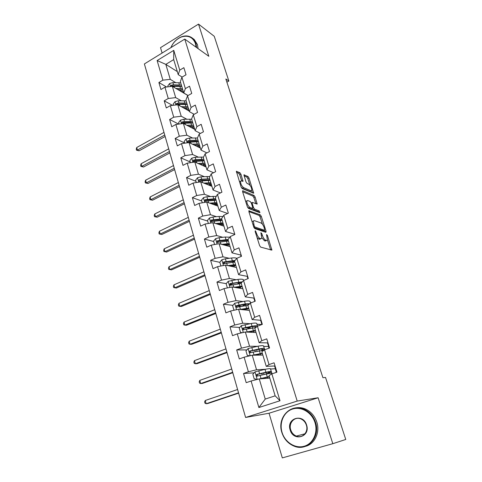 <?xml version="1.0" encoding="UTF-8"?>
<svg xmlns="http://www.w3.org/2000/svg" width="482" height="482" viewBox="0 0 482 482"><rect width="100%" height="100%" fill="white"/><g stroke="black" fill="none" stroke-linecap="round" stroke-linejoin="round"><path stroke-width="0.72" d="M255.297 230.697L255.147 231.474L259.599 245.585L260.654 247.103L271.896 250.122L267.426 235.469L266.534 234.529L267.432 240.06L266.564 240.476L265.66 240.199C264.401 239.584 263.311 237.994 262.389 235.433L261.822 233.643L260.901 232.692L261.792 238.271L260.882 238.717L259.949 238.427C258.653 237.795 257.539 236.174 256.605 233.571L255.297 230.697M240.958 174.261L239.928 172.731L236.355 171.321L241.108 186.986L242.151 188.528L253.689 193.234L248.995 177.997L248.001 176.502L243.928 174.846L245.983 181.883L247.001 183.395L248.869 184.226C250.863 185.968 251.833 188.07 251.761 190.523L250.971 190.812L243.567 187.612C241.506 185.859 240.512 183.72 240.584 181.202L241.44 180.907L243.012 181.359L240.958 174.261L239.759 174.852L238.735 173.321L236.463 172.267M208.82 56.298L198.512 24.1L214.261 36.301L228.86 81.054L225.847 78.982L322.922 377.701L325.531 377.46L345.757 439.47L332.815 443.693L318.114 397.758L297.201 401.072L184.769 39.096L208.82 56.298M249.14 210.646L248.905 211.694L253.767 227.094L254.815 228.619L265.877 232.306L266.064 231.233L261.286 216.322L260.286 214.839L248.82 210.791M259.774 212.719L248.423 208.387L247.374 206.85L242.609 191.74L252.893 196.06L254.086 195.493L242.856 190.745L242.609 191.74M252.893 196.06L253.893 197.548L255.086 196.981L254.086 195.493M255.086 196.981L257.165 204.109L252.423 202.428L252.207 203.44L253.55 207.67L254.574 209.176L259.202 210.959L259.955 212.634M297.201 401.072L245.597 417.46L144.383 63.943L184.769 39.096M166.567 86.983L158.891 82.524L160.928 89.525L164.934 87.17L168.26 98.497L164.217 100.834L166.29 107.968L170.351 105.642L173.737 117.18L169.64 119.482L171.755 126.748L175.87 124.458L179.316 136.213L175.165 138.479L177.322 145.877L181.491 143.63L185.004 155.608L180.798 157.831L182.991 165.368L187.221 163.163L190.8 175.37L186.534 177.551L188.769 185.233L193.059 183.07L196.71 195.511L192.378 197.65L194.662 205.483L199.012 203.362L202.729 216.044L198.343 218.135L200.663 226.124L205.079 224.052L208.869 236.987L204.416 239.03L206.784 247.17L211.261 245.145L215.129 258.34L210.616 260.328L213.032 268.637L217.575 266.667L221.521 280.12L216.936 282.06L219.4 290.532L224.01 288.616L228.034 302.341L223.383 304.226L225.901 312.866L230.577 311.004L234.686 325.013L229.962 326.844L232.529 335.665L237.277 333.863L241.47 348.161L236.68 349.926L239.301 358.927L244.121 357.186L248.399 371.785L243.531 373.49L246.206 382.678L251.104 381.003L258.882 407.531L280.006 400.741L275.15 395.836L269.04 375.592L271.866 373.899L276.939 372.158L274.083 362.807L269.034 364.573L266.257 366.362L261.853 351.758L264.558 349.805L269.558 348.004L266.757 338.846L261.792 340.678L259.123 342.72L254.803 328.411L257.406 326.218L262.329 324.35L259.587 315.385L254.695 317.277L252.134 319.56L247.905 305.546L250.399 303.112L255.249 301.184L252.562 292.405L247.748 294.357L245.29 296.876L241.145 283.139L243.537 280.482L248.314 278.494L245.681 269.89L240.94 271.902L238.578 274.644L234.517 261.178L236.813 258.31L241.518 256.267L238.939 247.832L234.264 249.899L232.005 252.851L228.022 239.656L230.227 236.578L234.861 234.481L232.33 226.221L227.727 228.329L225.558 231.487L221.654 218.551L223.768 215.273L228.329 213.128L225.853 205.031L221.316 207.194L219.238 210.544L215.406 197.855L217.436 194.391L221.931 192.198L219.503 184.257L215.032 186.468L213.038 190.004L209.284 177.557L211.224 173.912L215.659 171.67L213.279 163.886L208.869 166.139L206.959 169.857L203.271 157.644L205.133 153.824L209.507 151.541L207.17 143.907L202.82 146.203L200.994 150.089L197.379 138.111L199.156 134.123L203.47 131.797L201.181 124.302L196.891 126.639L195.138 130.694L191.595 118.94L193.294 114.788L197.548 112.427L195.3 105.076L191.071 107.45L189.396 111.661L185.913 100.123L187.546 95.816L191.74 93.418L189.534 86.2L185.359 88.616L183.756 92.978L180.34 81.651L181.901 77.198L186.034 74.764L183.871 67.679L179.756 70.125L178.226 74.632L173.689 59.599L165.814 64.365L170.267 79.343L175.743 82.645M158.891 82.524L162.88 80.157L157.126 60.545L173.761 50.363L179.756 70.125M181.901 77.198L185.359 88.616M187.546 95.816L191.071 107.45M193.294 114.788L196.891 126.639M199.156 134.123L202.82 146.203M205.133 153.824L208.869 166.139M211.224 173.912L215.032 186.468M217.436 194.391L221.316 207.194M223.768 215.273L227.727 228.329M230.227 236.578L234.264 249.899M236.813 258.31L240.94 271.902M243.537 280.482L247.748 294.357M250.399 303.112L254.695 317.277M257.406 326.218L261.792 340.678M264.558 349.805L269.034 364.573M271.866 373.899L280.006 400.741M181.214 100.756L175.695 97.617L172.339 86.332L187.992 95.563M188.064 95.52L183.756 92.978M172.339 86.332L164.934 87.17M175.695 97.617L168.26 98.497M186.793 119.199L181.226 116.228L177.81 104.733L189.221 111.071M194.168 114.306L189.396 111.661M177.81 104.733L170.351 105.642M181.226 116.228L173.737 117.18M192.481 137.985L186.853 135.189L183.377 123.482L194.746 129.387M200.434 133.43L195.138 130.694M183.377 123.482L175.87 124.458M186.853 135.189L179.316 136.213M198.283 157.114L192.595 154.505L189.052 142.576L200.373 148.034M206.892 152.908L200.994 150.089M189.052 142.576L181.491 143.63M192.595 154.505L185.004 155.608M204.205 176.599L198.439 174.189L194.83 162.03L206.103 167.025M213.55 172.737L206.959 169.857M194.83 162.03L187.221 163.163M198.439 174.189L190.8 175.37M210.26 196.451L204.404 194.252L200.723 181.859L211.941 186.365M220.449 192.921L213.038 190.004M200.723 181.859L193.059 183.07M204.404 194.252L196.71 195.511M216.448 216.677L210.477 214.701L206.724 202.072L217.888 206.073M227.618 213.466L219.238 210.544M206.724 202.072L199.012 203.362M210.477 214.701L202.729 216.044M222.78 237.289L216.671 235.553L212.845 222.672L223.949 226.154M234.288 234.119L234.457 234.662M234.794 234.27L225.558 231.487M212.845 222.672L205.079 224.052M216.671 235.553L208.869 236.987M229.269 258.292L222.985 256.816L219.087 243.681L230.119 246.615M240.675 255.026L241.108 256.442M241.175 255.153L232.005 252.851M219.087 243.681L211.261 245.145M222.985 256.816L215.129 258.34M235.939 279.699L229.432 278.5L225.449 265.106L236.415 267.468M247.188 276.349L247.899 278.668M247.682 276.445L238.578 274.644M225.449 265.106L217.575 266.667M229.432 278.5L221.521 280.12M242.82 301.503L235.999 300.623L231.944 286.959L242.832 288.73M250.351 302.473L251.604 302.636M253.833 298.087L254.827 301.352M254.321 298.159L245.29 296.876M231.944 286.959L224.01 288.616M235.999 300.623L228.034 302.341M249.959 323.717L242.711 323.199L238.566 309.257L249.375 310.414M256.942 324.217L261.774 324.561M260.605 320.265L261.901 324.513M261.093 320.307L252.134 319.56M238.566 309.257L230.577 311.004M242.711 323.199L234.686 325.013M257.454 346.323L249.549 346.239L245.326 332.008L256.044 332.526M263.666 346.383L268.601 346.438L263.684 346.45M267.516 342.895L268.601 346.438M267.998 342.901L259.123 342.72M245.326 332.008L237.277 333.863M249.549 346.239L241.47 348.161M265.534 369.266L256.538 369.754L252.225 355.228L262.853 355.077M270.541 368.995L275.409 368.73L270.541 369.049M274.571 365.983L275.409 368.73M275.047 365.959L266.257 366.362M252.225 355.228L244.121 357.186M256.538 369.754L248.399 371.785M258.882 407.531L265.245 399.072L259.262 378.93L269.793 378.087M259.262 378.93L251.104 381.003M318.114 397.758L269.052 413.231L282.313 457.9L332.815 443.693M198.512 24.1L160.518 47.664L162.109 53.038M269.052 413.231L245.597 417.46M226.883 82.169L228.86 81.054M265.245 399.072L275.15 395.836M177.31 71.601L165.814 64.365L157.126 60.545M182.118 77.066L178.226 74.632M268.998 348.203L268.474 346.48M276.373 372.351L275.282 368.778M173.761 50.363L173.689 59.599M170.267 79.343L162.88 80.157M271.908 373.381L271.42 371.761M254.128 372.827L243.531 373.49M246.85 349.926L236.68 349.926M264.738 349.739L264.473 348.854M261.648 324.609L256.966 324.296M248.622 327.953L245.766 327.784M239.789 327.429L229.962 326.844M251.477 302.684L250.375 302.569M245.025 304.702L244.187 305.112M241.566 306.329L237.252 305.829M232.92 305.329L223.383 304.226M245.471 309.402L245.35 308.986M232.595 284.705L230.378 284.332M226.227 283.627L216.936 282.06M239.042 287.983L238.765 287.055M224.745 263.431L223.967 263.262M219.84 262.353L210.616 260.328M232.643 266.654L232.438 265.974M213.695 241.512L204.416 239.03M207.664 221.057L198.343 218.135M201.747 200.994L192.378 197.65M195.939 181.298L186.534 177.551M190.239 161.97L180.798 157.831M184.642 142.991L175.165 138.479M178.647 124.097L169.64 119.482M172.52 105.377L164.217 100.834M257.069 237.56L258.695 238.982L259.949 238.427M260.521 238.873L259.629 239.265L258.695 238.982M261.907 237.831L264.419 240.741L265.66 240.199M266.172 240.651L265.323 241.018L264.419 240.741M270.655 249.977L267.468 239.964M262.437 224.257L260.075 216.87L259.075 215.394L248.875 211.58M264.901 231.981L264.407 230.408M254.201 225.95L254.93 227.016L264.648 230.3L264.19 227.703C263.293 225.202 262.214 223.618 260.967 222.961L254.303 220.599L253.345 221.021L254.201 225.95L253.502 226.263M263.618 230.758L254.008 227.691M253.05 221.16L252.062 221.696M253.893 197.548L255.888 203.784L257.087 203.223M252.393 208.411L253.357 209.742L257.99 211.52L259.202 210.959M258.581 212.261L257.99 211.52M247.682 200.518L246.85 200.849C246.766 203.458 247.766 205.627 249.845 207.35L252.466 208.363L252.682 207.332L251.333 203.091L250.309 201.578L247.682 200.518M246.38 201.072L245.651 201.374M247.374 206.844L248.616 207.923L249.845 207.35M251.243 208.929L252.466 208.363L251.243 208.929L248.616 207.923M241.717 181.027L239.759 174.852M240.096 181.443L239.434 181.678M241.163 187.149L242.35 188.197L243.567 187.612M251.08 190.848L249.772 191.378L242.35 188.197M249.929 185.154L247.82 178.569L246.82 177.075L244.043 175.785M252.411 192.921L251.688 190.667M271.3 371.556L270.529 369.019C270.757 368.423 268.92 368.543 265.022 369.381L255.038 371.821L252.833 374.249L254.177 378.792L257.286 379.394L269.311 376.484M259.575 378.906L269.402 376.779M269.679 377.707L268.582 378.183M269.769 377.996L269.468 378.117M267.359 373.839L271.384 371.833C271.613 371.254 269.781 371.393 265.883 372.237L256.972 374.339C256.159 374.888 256.123 375.484 256.87 376.129L266.425 374.044C270.324 373.189 272.155 373.044 271.92 373.61L271.999 373.851M265.696 374.207L266.425 373.924L265.992 372.472M256.87 376.129L257.774 376.062C256.996 375.388 257.051 374.791 257.948 374.279L264.907 372.7C268.149 372.002 269.673 371.887 269.486 372.363L266.425 373.924M237.596 389.51L205.278 400.482L206.157 403.735L207.802 403.524L238.638 393.143M238.548 392.824L206.157 403.735L204.971 403.175L204.621 401.874L205.278 400.482M282.048 432.366C284.928 442.235 295.183 448.863 304.094 446.266C313.047 443.82 318.222 432.571 314.963 422.521C311.842 412.429 301.298 406.218 292.64 409.031C283.934 411.694 279.042 422.533 282.048 432.366M315.553 422.353C320.747 436.933 307.281 451.755 294.249 446.205C288.158 443.711 284.019 439.12 281.837 432.438C276.795 417.629 290.821 402.825 304.196 409.29C309.661 411.833 313.445 416.189 315.553 422.353M290.14 429.944C286.109 418.237 303.196 412.929 306.594 425.022C310.715 436.987 293.297 442.006 290.14 429.944M306.359 425.106C305.371 422.178 303.576 420.129 300.961 418.954C294.803 416.068 288.363 422.937 290.718 429.781C291.724 432.818 293.598 434.921 296.346 436.083C302.431 438.771 308.751 431.896 306.359 425.106M295.255 407.977C298.665 407.242 302.075 407.597 305.474 409.049C310.92 411.58 314.692 415.918 316.794 422.057C320.301 432.402 314.71 444.217 305.353 446.374M196.102 47.2L195.469 43.579C192.878 37.162 188.191 34.963 181.401 36.975C176.689 38.885 173.195 42.434 170.917 47.616M170.839 47.664C173.171 42.356 176.749 38.723 181.575 36.765C185.901 35.27 189.637 35.825 192.776 38.433L195.987 43.531L196.65 47.591M192.776 38.433L194.234 39.5L197.439 44.585L198.102 48.634M252.568 355.222L262.286 353.204M253.942 355.204L262.407 353.601M262.78 354.83L262.28 355.083M249.772 355.818L247.272 355.379L245.959 350.926L248.134 348.492L258.051 346.203C261.931 345.455 263.787 345.449 263.606 346.184L264.335 348.582M255.231 350.071L254.93 350.559M262.576 350.251L264.443 348.938C264.624 348.227 262.774 348.245 258.894 348.998L250.031 350.95C249.236 351.48 249.194 352.059 249.899 352.697L264.046 350.173M250.773 352.667C250.074 351.987 250.158 351.414 251.02 350.95L257.942 349.516C261.172 348.89 262.714 348.872 262.557 349.468L261.25 350.432M231.728 369.019L199.825 380.376L200.693 383.576L202.344 383.443L232.782 372.7M232.661 372.279L200.693 383.576L199.53 383.07L199.187 381.792L199.825 380.376M246.368 332.056L255.406 330.399M247.911 332.128L255.55 330.887M242.253 332.713L240.506 332.435L239.223 328.079L241.362 325.639L251.218 323.488C255.086 322.832 256.948 322.934 256.816 323.802L257.502 326.067M250.718 326.868L248.344 328.525M257.587 326.145C257.075 325.639 255.225 325.669 252.044 326.23L243.235 328.031C242.458 328.543 242.404 329.11 243.073 329.736L255.852 327.531M251.604 331.435L250.038 332.231M243.898 329.736C243.302 329.055 243.41 328.507 244.229 328.091L251.122 326.796C254.333 326.236 255.888 326.314 255.773 327.019L255.303 327.573M225.968 348.896L194.469 360.614L195.324 363.753L196.981 363.705L227.034 352.613M226.883 352.101L195.324 363.753L194.186 363.308L193.848 362.054L194.469 360.614M240.12 309.42L248.658 308.04M241.741 309.595L248.833 308.619M234.788 310.083L233.878 309.956L232.619 305.684L234.728 303.244L244.525 301.226C248.375 300.654 250.254 300.864 250.164 301.859L250.526 303.064M245.766 304.341L242.181 306.227M249.857 303.648L245.332 303.913L236.572 305.576C235.812 306.07 235.752 306.624 236.385 307.239L248.134 305.323M244.862 309.064L245.392 309.125M244.422 309.884L242.609 309.45M247.254 310.185L246.82 308.757L244.476 309.89M237.246 307.305C236.65 306.642 236.758 306.106 237.572 305.69L244.434 304.528C246.808 304.148 248.308 304.154 248.935 304.546M220.304 329.122L189.203 341.19L190.047 344.281L191.703 344.299L221.383 332.881M221.208 332.273L190.047 344.281L188.932 343.883L188.595 342.648L189.203 341.19M235.541 287.543L242.247 286.79M233.897 287.278L242.042 286.127M227.377 287.911L226.142 283.729L228.227 281.289L237.957 279.403C241.789 278.909 243.687 279.223 243.633 280.337L243.663 280.434M240.157 282.488L237.379 283.982M242.344 281.807L230.041 283.561L229.83 285.187L230.541 285.236L241.247 283.488M240.693 288.387L240.367 287.302L241.301 286.784M238.379 287.115L238.036 287.525L239.03 287.935M236.421 287.688L236.789 287.356M240.367 287.302L238.849 288.085M230.637 285.254L231.047 283.735L237.873 282.693L241.639 282.591M214.743 309.691L184.034 322.09L184.853 325.127L186.522 325.223L215.828 313.487M215.629 312.782L184.853 325.127L183.763 324.79L183.437 323.573L184.034 322.09M229.372 265.95L235.788 265.383M227.721 265.594L235.559 264.642M220.919 266.004L219.798 262.208L221.853 259.762L225.371 258.786L231.523 258.009C234.125 257.695 235.879 257.81 236.776 258.352M234.288 261.16L232.553 262.256M235.132 260.413L223.636 261.979L223.407 263.57L224.124 263.624L234.782 262.051M234.264 267.004L234.035 266.257L235.463 265.359M233.421 265.425L231.854 266.486M230.751 266.251L231.782 265.63M234.035 266.257L233.119 266.757M224.166 263.63L224.654 262.202L234.517 261.178M209.278 290.598L178.943 303.317L179.75 306.305L181.425 306.468L210.369 294.424M210.146 293.634L179.75 306.305L178.683 306.01L178.364 304.817L178.943 303.317M223.268 244.79L229.45 244.392M221.606 244.35L229.203 243.567M214.58 244.525L213.574 241.102L215.605 238.656L219.087 237.692L225.208 237.024L229.769 237.21M228.245 240.398L227.371 241.072M228.185 239.427L217.358 240.813L217.111 242.368L228.438 241.03M227.956 246.037L227.829 245.615L229.474 244.464M228.215 244.314L226.136 245.555M225.19 245.302L226.751 244.392M227.829 245.615L227.365 245.88M217.84 242.428L218.382 241.09L228.209 240.271M203.898 271.824L173.936 284.85L174.737 287.79L176.412 288.025L205.007 275.686M204.754 274.812L174.737 287.79L173.689 287.549L173.369 286.374L173.936 284.85M217.237 224.052L223.238 223.799M215.568 223.528L222.967 222.901M208.375 223.467L207.471 220.401L209.471 217.954L212.923 217.002L219.015 216.436L222.931 216.569M221.738 218.84L211.2 220.057L210.935 221.581L222.214 220.407M221.768 225.468L223.347 224.154M222.78 223.732L220.569 225.094M219.653 224.805L221.232 223.684M211.652 221.648L212.231 220.388L222.015 219.756M198.614 253.369L169.019 266.691L169.803 269.583L171.484 269.884L199.729 257.255M199.458 256.303L169.803 269.583L168.772 269.39L168.465 268.233L169.019 266.691M211.291 203.705L217.141 203.597M209.616 203.109L216.846 202.621M202.283 202.814L201.482 200.09L203.458 197.644L206.88 196.71L216.285 196.349M215.641 198.638L205.163 199.699L204.886 201.187L216.111 200.181M215.918 205.368L217.328 204.223M217.159 203.663L215.038 205.049M214.116 204.723L215.297 203.958L215.135 203.428M205.591 201.259L206.194 200.072L215.942 199.626M216.026 203.446L215.297 203.958M193.421 235.216L164.175 248.833L164.946 251.676L166.633 252.038L194.541 239.138M194.246 238.108L164.946 251.676L163.94 251.526L163.633 250.387L164.175 248.833M166.633 252.038L163.94 251.526M205.44 183.756L211.158 183.769M203.753 183.076L210.839 182.726M196.313 182.558L195.608 180.166L197.56 177.719L200.946 176.798L209.833 176.52M206.453 183.69L206.079 184.016M209.664 178.816L201.663 179.202L199.235 179.726L198.946 181.184L210.116 180.328M210.26 185.691L211.423 184.66M211.285 184.196L209.537 185.401M208.61 185.028L209.435 184.473L209.152 183.546M199.235 179.726L200.271 180.141L209.983 179.87M210.507 183.642L209.435 184.473M188.311 217.37L159.415 231.258L160.175 234.053L161.862 234.481L189.444 221.322M189.125 220.214L160.175 234.053L159.187 233.951L158.885 232.836L159.415 231.258M161.862 234.481L159.187 233.951M199.681 164.181L205.284 164.308M197.982 163.428L204.946 163.199M190.45 162.681L189.842 160.608L191.77 158.168L195.126 157.259L203.555 157.072M201.506 164.085L200.741 164.651M203.79 159.361L195.831 159.614L193.421 160.12L193.119 161.548L204.241 160.843M204.663 166.386L205.633 165.459M205.519 165.079L204.073 166.127M203.145 165.718L203.675 165.338L203.284 164.037M193.421 160.12L194.463 160.584L201.09 160.211L204.133 160.488M204.977 164.229L203.675 165.338M183.287 199.819L154.728 213.972L155.475 216.719L157.168 217.207L184.425 203.796M184.088 202.615L155.475 216.719L154.511 216.659L154.21 215.562L154.728 213.972M157.168 217.207L154.511 216.659M194.011 144.968L199.518 145.209M192.312 144.148L199.168 144.034M184.702 143.184L184.178 141.419L186.082 138.979L189.414 138.075L197.439 137.979M196.554 144.877L195.481 145.672M198.03 140.268L190.101 140.395L187.715 140.883L187.402 142.286L198.47 141.72M199.132 147.438L199.94 146.6M199.855 146.311L198.668 147.215M197.74 146.763L198.024 146.552L197.524 144.883M187.715 140.883L188.757 141.389L195.349 141.112L198.385 141.455M199.482 145.196L198.024 146.552M178.34 182.551L150.119 196.957L150.854 199.662L152.553 200.211L179.491 186.558M179.129 185.299L150.854 199.662L149.908 199.644L149.613 198.566L150.119 196.957M152.553 200.211L149.908 199.644M188.438 126.109L193.86 126.453M186.733 125.224L193.487 125.218M179.057 124.043L178.623 122.579L180.503 120.139L183.805 119.247L191.691 119.259M191.559 126.061L190.276 127.061M192.372 121.518L184.479 121.524L182.112 121.994L181.786 123.374L192.8 122.946M193.68 128.833L194.348 128.079M194.288 127.881L193.324 128.652M192.39 128.164L191.866 126.079M182.112 121.994L183.16 122.542L189.721 122.362L192.746 122.765M193.927 126.67L192.475 128.098M173.478 165.567L145.582 180.214L146.305 182.877L148.004 183.479L174.629 169.592M174.255 168.272L146.305 182.877L145.377 182.901L145.088 181.835L145.582 180.214M148.004 183.479L145.377 182.901M182.961 107.594L188.305 108.034M181.244 106.643L187.914 106.739M173.52 105.257L173.171 104.076L175.026 101.642L178.298 100.762L186.148 100.889M186.546 107.637L185.118 108.793M177.183 104.811L179.382 104.407L187.239 104.51M188.305 110.565L188.86 109.89M188.83 109.769L188.052 110.426M186.817 103.106L178.961 102.997L176.611 103.455L176.279 104.805M176.611 103.455L177.659 104.04L184.19 103.943L187.209 104.419M188.444 108.504L187.112 109.902M168.694 148.854L141.118 163.735L141.829 166.356L143.528 167.013L169.851 152.902M169.453 151.511L141.829 166.356L140.913 166.417L140.63 165.368L141.118 163.735M143.528 167.013L140.913 166.417M177.569 89.417L182.847 89.947M175.852 88.399L182.437 88.598M168.079 86.814L167.814 85.91L169.646 83.476L172.887 82.609L180.702 82.85M181.509 89.574L180.021 90.857M172.429 86.38L181.774 86.411L178.756 85.862L172.261 85.868L171.206 85.242L170.797 86.507M183.009 92.622L183.467 92.02M183.461 91.984L182.847 92.526M181.359 85.031L173.538 84.802L171.206 85.242M183.058 90.658L181.895 91.966M163.982 132.405L136.719 147.51L137.418 150.095L139.123 150.8L165.151 136.472M164.736 135.02L137.418 150.095L136.526 150.191L136.243 149.161L136.719 147.51M139.123 150.8L136.526 150.191M255.906 233.884L256.605 233.571M259.629 239.265L260.882 238.717M261.148 233.945L261.822 233.643M261.696 235.734L262.389 235.433M265.323 241.018L266.564 240.476M266.775 235.758L267.426 235.469M270.571 249.664L271.806 249.128M255.333 232.071L256.032 231.764M259.075 215.394L260.286 214.839M260.075 216.87L261.286 216.322M264.847 231.776L266.064 231.233M253.912 227.48L254.93 227.016M263.425 230.842L264.648 230.3M252.905 224.371L253.598 224.052M242.518 190.902L242.856 190.745M251.544 203.747L252.207 203.44M252.803 208.019L253.55 207.67M253.357 209.742L254.574 209.176M241.801 181.069L242.94 180.509M249.772 191.378L250.971 190.812M243.91 174.906L244.241 174.743M246.82 177.075L248.001 176.502M247.82 178.569L248.995 177.997M252.435 192.933L253.604 192.372M236.337 171.387L236.686 171.212M238.735 173.321L239.928 172.731M254.984 371.881L257.207 379.382M266.425 374.044L267.287 376.906M267.733 378.256L267.396 377.129M265.245 378.454L265.01 377.665M264.082 374.568L263.606 372.996M265.022 369.381L265.883 372.237M260.123 375.46L260.985 378.346M258.732 370.772L259.587 373.64M257.948 374.279L256.972 374.339M248.079 348.552L250.2 355.716M259.424 350.769L260.268 353.577M260.768 355.107L260.401 353.878M258.256 355.144L258.021 354.354M257.093 351.245L256.653 349.781M259.461 350.763L259.027 349.311M258.051 346.203L258.894 348.998M253.152 352.053L253.996 354.879M251.785 347.462L252.622 350.275M251.02 350.95L250.031 350.95M241.307 325.699L243.314 332.472M252.568 327.965L253.393 330.718M253.942 332.423L253.544 331.092M251.411 332.297L251.206 331.616M250.242 328.399L249.893 327.242M252.598 327.959L252.194 326.615M251.218 323.488L252.044 326.23M246.32 329.122L247.145 331.893M244.983 324.621L245.802 327.38M244.229 328.091L243.235 328.031M234.68 303.305L236.572 309.691M245.844 305.618L246.651 308.311M243.531 306.004L243.38 305.51M245.874 305.612L245.531 304.455M244.525 301.226L245.332 303.913M239.626 306.648L240.434 309.366M238.313 302.238L239.12 304.943M237.572 305.69L236.572 305.576M245.452 309.336L244.26 309.806M228.179 281.349L229.962 287.374M239.253 283.705L240.048 286.35M238.247 287.23L238.427 287.838M239.283 283.699L239.102 283.085M237.957 279.403L238.753 282.042M233.065 284.621L233.854 287.272M231.776 280.301L232.565 282.946M231.047 283.735L230.041 283.561M221.804 259.822L223.479 265.498M232.788 262.226L233.571 264.817M231.523 258.009L232.3 260.593M226.63 263.027L227.377 265.522M225.371 258.786L226.142 261.383M224.654 262.202L223.636 261.979M215.55 238.717L217.129 244.049M226.45 241.163L227.215 243.705M225.311 245.23L225.118 244.579M225.208 237.024L225.968 239.554M220.322 241.856L221.021 244.193M219.087 237.692L219.846 240.241M218.382 241.09L217.358 240.813M209.423 218.015L210.905 223.015M220.238 220.497L220.985 222.991M219.141 224.648L218.912 223.883M219.015 216.436L219.762 218.924M214.141 221.087L214.791 223.287M212.923 217.002L213.665 219.503M212.231 220.388L211.2 220.057M203.41 197.71L204.796 202.392M214.141 200.229L214.876 202.675M213.056 204.344L212.827 203.579M212.942 196.246L213.677 198.686M208.067 200.711L208.682 202.771M206.88 196.71L207.609 199.162M206.194 200.072L205.163 199.699M197.512 177.786L198.807 182.166M208.158 180.34L208.875 182.738M207.085 184.419L206.856 183.66M206.977 176.43L207.7 178.822M202.115 180.726L202.687 182.654M200.946 176.798L201.663 179.202M191.722 158.229L192.927 162.314M202.283 160.819L202.994 163.175M201.223 164.862L201.084 164.386M201.127 156.981L201.838 159.331M196.27 161.108L196.807 162.91M195.126 157.259L195.831 159.614M186.034 139.039L187.161 142.841M196.517 141.66L197.216 143.973M195.385 137.894L196.078 140.202M190.541 141.859L191.035 143.534M189.414 138.075L190.101 140.395M180.455 120.199L181.503 123.723M190.86 122.85L191.547 125.121M189.751 119.15L190.432 121.416M184.907 122.964L185.371 124.513M183.805 119.247L184.479 121.524M174.978 101.702L175.948 104.962M185.305 104.383L185.974 106.612M186.974 109.83L186.365 107.787M184.214 100.75L184.883 102.973M179.382 104.407L179.81 105.847M178.298 100.762L178.961 102.997M169.604 83.537L170.489 86.543M179.846 86.242L180.509 88.435M181.539 91.755L181.015 90.02M178.774 82.681L179.431 84.862M173.954 86.194L174.351 87.513M172.887 82.609L173.538 84.802M252.104 221.587L253.345 221.021M251.285 202.94L252.128 202.548M245.663 201.41L246.85 200.849M239.458 181.756L240.584 181.202M263.16 378.087L263.317 378.611M261.762 373.405L262.232 374.984M305.474 409.049L304.196 409.29M296.346 436.083L304.961 433.788M256.207 354.83L256.31 355.168M254.882 350.396L255.249 351.625M262.557 349.468L262.473 349.167M250.706 352.691L249.899 352.697M248.284 328.32L248.411 328.736M255.773 327.019L255.665 326.657M243.772 329.772L243.073 329.736M237.005 307.305L236.385 307.239M230.378 285.278L229.83 285.187M223.889 263.672L223.407 263.57M217.533 242.482L217.111 242.368M211.309 221.696L210.935 221.581M205.205 201.301L204.886 201.187"/></g></svg>
